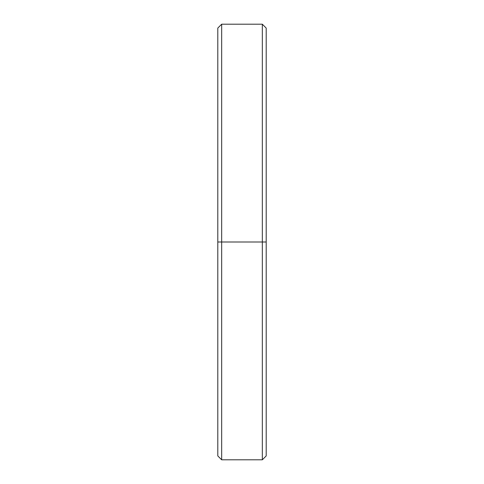 <?xml version="1.0" encoding="UTF-8"?>
<svg xmlns="http://www.w3.org/2000/svg" width="484" height="484" viewBox="0 0 484 484"><rect width="100%" height="100%" fill="white"/><g stroke="black" fill="none" stroke-linecap="round" stroke-linejoin="round"><path stroke-width="0.73" d="M266.2 242L262.328 242L262.328 459.8L262.328 242L221.672 242L221.672 459.8L221.672 242L217.8 242L217.8 455.928L221.672 459.8L262.328 459.8L266.2 455.928L266.2 28.072L262.328 24.2L262.328 242L262.328 24.2L221.672 24.2L221.672 242L221.672 24.2L217.8 28.072L217.8 242L266.2 242L266.2 42.108M217.8 441.892L217.8 242"/></g></svg>
